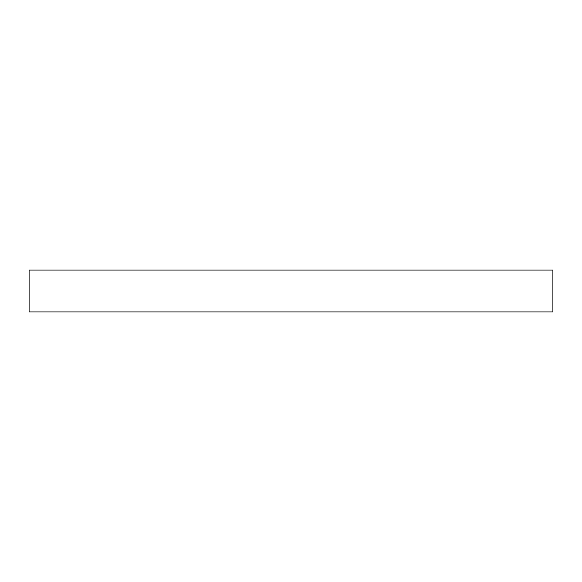 <?xml version="1.0" encoding="UTF-8"?>
<svg xmlns="http://www.w3.org/2000/svg" width="582" height="582" viewBox="0 0 582 582"><rect width="100%" height="100%" fill="white"/><g stroke="black" fill="none" stroke-linecap="round" stroke-linejoin="round"><path stroke-width="0.87" d="M552.9 311.952L552.9 270.048L29.1 270.048L29.1 311.952L552.9 311.952"/></g></svg>
